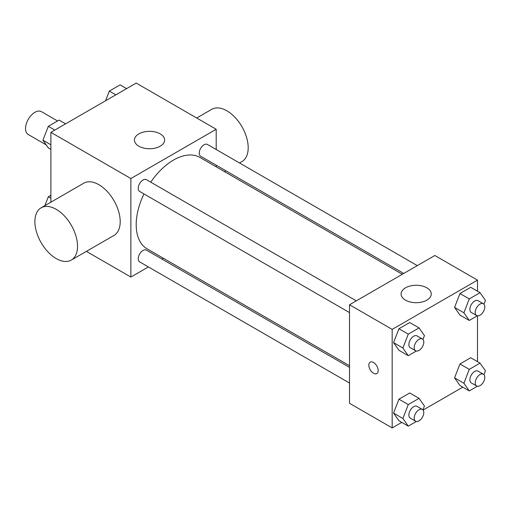 <?xml version="1.0" encoding="UTF-8"?>
<svg xmlns="http://www.w3.org/2000/svg" width="511" height="511" viewBox="0 0 511 511"><rect width="100%" height="100%" fill="white"/><g stroke="black" fill="none" stroke-linecap="round" stroke-linejoin="round"><path stroke-width="0.77" d="M57.571 120.973L41.48 111.679A13.197 7.62 120 0 0 31.312 115.218A13.197 7.62 120 0 0 25.55 128.497A13.197 7.62 120 0 0 28.284 134.54L46.239 144.907M50.883 202.196L50.883 132.349L136.207 83.082L216.198 129.27L216.198 149.506M148.401 266.934L130.873 277.051L86.378 251.367M163.405 258.272L161.974 259.096M143.961 193.925A52.793 30.481 120 0 0 136.207 224.712A52.793 30.481 120 0 0 147.136 248.876L349.511 365.723M402.304 274.279L199.929 157.439A52.793 30.481 120 0 0 150.751 182.165M216.198 165.181L216.198 166.835M130.873 277.051L130.873 178.531L216.198 129.27M417.308 265.618L207.428 144.447A6.79 3.922 120 0 0 202.203 146.267A6.79 3.922 120 0 0 199.239 153.096A6.79 3.922 120 0 0 200.644 156.206L403.735 273.455M349.511 367.371L146.427 250.115A6.79 3.922 120 0 0 141.196 251.936A6.79 3.922 120 0 0 138.232 258.764A6.79 3.922 120 0 0 139.637 261.868L349.511 383.046M349.511 312.598L139.637 191.427A6.79 3.922 -60 0 1 139.637 183.59A6.79 3.922 -60 0 1 146.427 179.668L356.301 300.845M130.873 178.531L50.883 132.349M138.871 146.203A15.081 8.706 180 0 1 134.45 140.046A15.081 8.706 180 0 1 149.538 131.333A15.081 8.706 180 0 1 164.619 140.046A15.081 8.706 180 0 1 155.306 148.088A15.081 8.706 180 0 1 138.871 146.203M41.129 207.824L83.791 183.194A30.168 17.419 60 0 1 107.035 191.274A30.168 17.419 60 0 1 120.206 221.633A30.168 17.419 60 0 1 113.959 235.443L71.297 260.073A30.168 17.419 60 0 1 41.129 242.655A30.168 17.419 60 0 1 41.129 207.824A30.168 17.419 60 0 1 64.373 215.904A30.168 17.419 60 0 1 77.544 246.264A30.168 17.419 60 0 1 71.297 260.073M239.499 162.964L241.946 161.553A30.168 17.419 -120 0 0 241.946 126.715A30.168 17.419 -120 0 0 211.778 109.303L196.697 118.009M401.774 422.373L392.173 427.918L349.511 403.288L349.511 304.76L434.835 255.5L477.498 280.13L477.498 291.213M462.781 387.153L423.095 410.065M459.951 315.076L454.566 307.411L459.951 293.525L470.727 287.303L459.951 293.525L454.566 307.411L459.951 315.076L469.283 320.467L463.899 312.796L469.283 298.909L480.059 292.688L485.45 300.353L483.949 304.224M398.944 420.745L393.559 413.08L398.944 399.193L409.726 392.972L398.944 399.193L393.559 413.08L398.944 420.745L408.276 426.129L402.892 418.464L408.276 404.578L419.058 398.356L424.443 406.021L422.942 409.886M477.498 315.83L477.498 361.654M392.173 427.918L392.173 329.391L477.498 280.13M459.951 385.524L454.566 377.853L459.951 363.966L470.727 357.745L459.951 363.966L454.566 377.853L459.951 385.524L469.283 390.909L463.899 383.244L469.283 369.357L480.059 363.136L485.45 370.801L483.949 374.665M398.944 350.297L393.559 342.632L398.944 328.745L409.726 322.524L398.944 328.745L393.559 342.632L398.944 350.297L408.276 355.688L402.892 348.023L408.276 334.137L419.058 327.915L424.443 335.58L422.942 339.445M392.173 329.391L349.511 304.76M405.51 300.142A15.081 8.706 180 0 1 401.09 293.985A15.081 8.706 180 0 1 416.171 285.279A15.081 8.706 180 0 1 431.258 293.985A15.081 8.706 180 0 1 421.945 302.033A15.081 8.706 180 0 1 405.51 300.142M378.178 370.571A6.598 3.807 60 0 1 376.811 373.592A6.598 3.807 60 0 1 370.213 369.785A6.598 3.807 60 0 1 370.213 362.165A6.598 3.807 60 0 1 375.298 363.928A6.598 3.807 60 0 1 378.178 370.571M376.811 373.592A6.598 3.807 60 0 1 370.22 369.779A6.598 3.807 60 0 1 370.213 362.158M416.35 351.025L408.276 355.688M422.393 338.997L417.059 335.919A6.79 3.922 120 0 0 411.828 337.739A6.79 3.922 120 0 0 408.87 344.567A6.79 3.922 120 0 0 410.276 347.678L415.609 350.757A6.79 3.922 120 0 0 422.393 346.835A6.79 3.922 120 0 0 422.393 338.997A6.79 3.922 120 0 0 417.161 340.818A6.79 3.922 120 0 0 414.197 347.646A6.79 3.922 120 0 0 415.609 350.757M402.892 348.023L393.559 342.632M408.276 334.137L398.944 328.745M419.058 327.915L409.726 322.524M477.351 315.804L469.283 320.467M483.4 303.777L478.066 300.698A6.79 3.922 120 0 0 472.835 302.518A6.79 3.922 120 0 0 469.877 309.347A6.79 3.922 120 0 0 471.283 312.457L476.616 315.536A6.79 3.922 120 0 0 483.4 311.614A6.79 3.922 120 0 0 483.4 303.777A6.79 3.922 120 0 0 478.168 305.597A6.79 3.922 120 0 0 475.204 312.425A6.79 3.922 120 0 0 476.616 315.536M463.899 312.796L454.566 307.411M469.283 298.909L459.951 293.525M480.059 292.688L470.727 287.303M416.35 421.473L408.276 426.129M422.393 409.445L417.059 406.366A6.79 3.922 120 0 0 411.828 408.187A6.79 3.922 120 0 0 408.87 415.015A6.79 3.922 120 0 0 410.276 418.119L415.609 421.198A6.79 3.922 120 0 0 422.393 417.283A6.79 3.922 120 0 0 422.393 409.445A6.79 3.922 120 0 0 417.161 411.266A6.79 3.922 120 0 0 414.197 418.094A6.79 3.922 120 0 0 415.609 421.198M402.892 418.464L393.559 413.08M408.276 404.578L398.944 399.193M419.058 398.356L409.726 392.972M477.351 386.252L469.283 390.909M483.4 374.224L478.066 371.146A6.79 3.922 120 0 0 472.835 372.96A6.79 3.922 120 0 0 469.877 379.794A6.79 3.922 120 0 0 471.283 382.899L476.616 385.977A6.79 3.922 120 0 0 483.4 382.062A6.79 3.922 120 0 0 483.4 374.224A6.79 3.922 120 0 0 478.168 376.039A6.79 3.922 120 0 0 475.204 382.873A6.79 3.922 120 0 0 476.616 385.977M463.899 383.244L454.566 377.853M469.283 369.357L459.951 363.966M480.059 363.136L470.727 357.745M50.883 149.346L48.321 147.864L42.93 140.199L48.321 126.313L59.097 120.091L65.6 123.847M50.883 144.792L42.93 140.199M54.824 130.069L48.321 126.313M105.566 100.769L109.328 91.092L120.104 84.871L126.607 88.627M115.831 94.848L109.328 91.092M44.859 205.671L48.321 196.754L50.883 195.279M50.883 198.236L48.321 196.754M224.495 171.626L225.926 170.802"/></g></svg>
